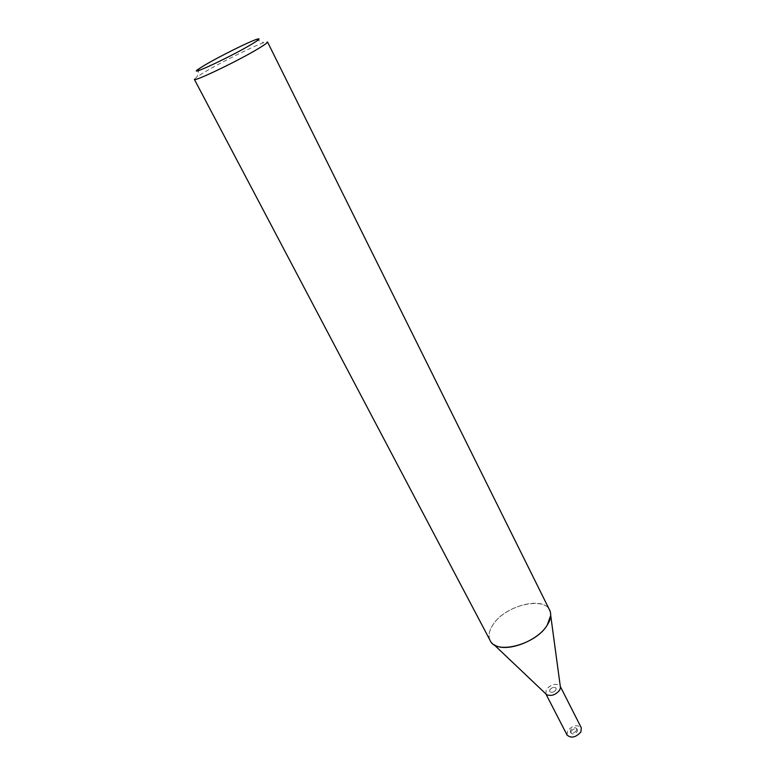 <?xml version="1.0" encoding="UTF-8"?>
<svg xmlns="http://www.w3.org/2000/svg" width="776" height="776" viewBox="0 0 776 776"><rect width="100%" height="100%" fill="white"/><g stroke="black" fill="none" stroke-linecap="round" stroke-linejoin="round"><path stroke-width="0.58" stroke-dasharray="3.88 2.91" d="M555.926 689.99C553.589 692.473 551.493 692.968 549.65 691.503L549.883 689.66C552.221 687.197 554.316 686.702 556.159 688.167L555.926 689.99C553.589 692.473 551.493 692.968 549.65 691.503L549.883 689.66C552.221 687.197 554.316 686.702 556.159 688.167L555.926 689.99M576.597 730.468C574.318 732.961 572.252 733.427 570.379 731.875L570.573 729.993C572.843 727.51 574.909 727.044 576.781 728.596L576.597 730.468M493.856 644.546L493.856 644.546C487.716 639.851 487.474 633.177 493.109 624.525C505.127 605.707 543.559 595.628 549.65 610.178M545.935 693.967L546.207 689.466C551.833 683.753 556.538 682.793 560.33 686.605L560.311 686.488M194.369 79.375L197.123 76.776L204.495 72.129C220.869 62.352 253.48 46.133 263.791 42.661L267.507 41.943M490.199 640.607C487.997 636.019 488.967 630.655 493.109 624.525C506.903 602.68 552.599 594.872 550.708 615.455L550.708 615.455M571.165 731.157C573.435 728.674 575.511 728.208 577.373 729.77L577.189 731.642C574.919 734.135 572.853 734.6 570.981 733.039L571.165 731.157M560.476 687.672L559.651 690.194C555.664 694.898 551.358 696.402 546.721 694.704M545.945 693.967L546.207 689.466C551.416 683.986 556.062 682.89 560.146 686.159M567.081 735.066L567.508 730.866C572.562 725.356 577.15 724.328 581.302 727.801M570.379 731.875L570.981 733.039M199.141 68.657L197.123 76.776M256.022 39.547L263.791 42.661M576.781 728.596L577.373 729.77"/><path stroke-width="1.16" d="M545.945 693.967L546.721 694.704C551.358 696.402 555.664 694.898 559.651 690.194L560.476 687.672L550.708 615.455L547.167 625.243C535.77 644.584 495.961 655.002 490.199 640.607L194.369 79.375C193.525 82.266 238.465 60.712 258.476 48.529C264.694 44.785 267.701 42.593 267.507 41.943L549.65 610.178C551.649 614.417 550.814 619.432 547.167 625.243C537.399 641.626 505.079 653.179 493.856 644.546L545.935 693.967M251.288 44.445C229.657 57.405 184.572 78.24 199.141 68.657L205.427 64.748C219.414 56.493 247.379 42.554 256.022 39.547C261.289 37.743 259.717 39.382 251.288 44.445M560.311 686.488L581.302 727.801L580.894 731.933C575.85 737.481 571.243 738.529 567.081 735.066L545.858 693.889"/></g></svg>
